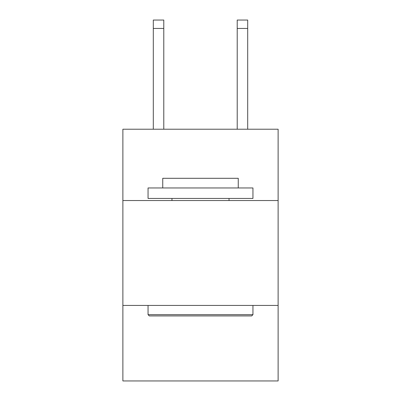 <?xml version="1.0" encoding="UTF-8"?>
<svg xmlns="http://www.w3.org/2000/svg" width="401" height="401" viewBox="0 0 401 401"><rect width="100%" height="100%" fill="white"/><g stroke="black" fill="none" stroke-linecap="round" stroke-linejoin="round"><path stroke-width="0.6" d="M122.881 200.54L278.119 200.54L278.119 129.217L122.881 129.217L122.881 380.95L278.119 380.95L278.119 305.432L122.881 305.432M278.119 305.432L278.119 200.54M149.312 315.918L148.054 314.66L252.946 314.66L251.688 315.918L149.312 315.918M252.946 187.954L252.946 198.445L148.054 198.445L148.054 187.954L252.946 187.954M162.741 187.954L162.741 178.305L238.259 178.305L238.259 187.954M252.946 305.432L252.946 314.66M148.054 305.432L148.054 314.66M229.031 198.445L229.031 200.54M171.969 198.445L171.969 200.54M163.788 129.217L163.788 28.441L153.302 28.441L153.302 20.05L163.788 20.05L163.788 28.441M153.302 129.217L153.302 28.441M247.698 129.217L247.698 20.05L237.212 20.05L237.212 129.217M237.212 28.441L247.698 28.441"/></g></svg>

